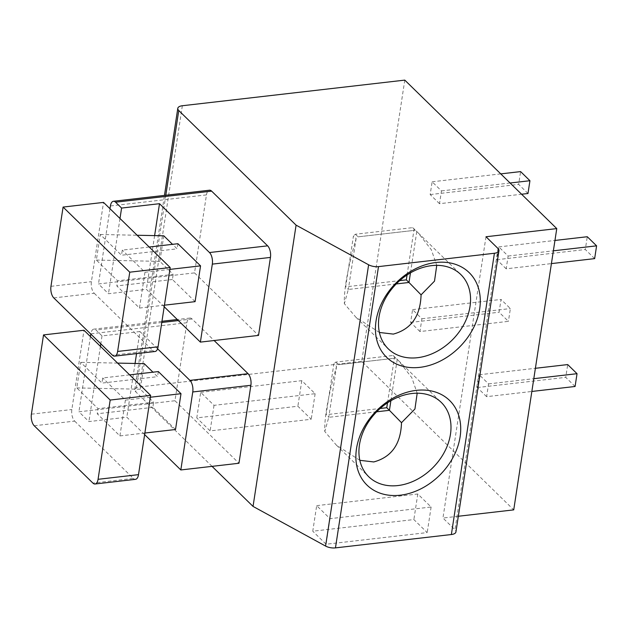 <?xml version="1.0" encoding="UTF-8"?>
<svg xmlns="http://www.w3.org/2000/svg" width="628" height="628" viewBox="0 0 628 628"><rect width="100%" height="100%" fill="white"/><g stroke="black" fill="none" stroke-linecap="round" stroke-linejoin="round"><path stroke-width="0.47" stroke-dasharray="3.14 2.35" d="M485.994 236.756L442.952 518.029L454.955 529.749A8.651 3.831 -171.3 0 1 455.928 531.932M458.322 516.255L442.952 518.029M404.785 80.117L361.744 361.383L513.728 509.873M419.951 331.545L410.618 322.423L412.572 309.643L421.906 318.757L419.951 331.545L508.421 321.348L499.087 312.234L501.042 299.446L510.376 308.568L508.421 321.348M486.614 396.668L477.28 387.555L479.235 374.767L488.568 383.889L486.614 396.668L531.853 391.456M439.514 203.692L430.18 194.57L432.135 181.79L441.468 190.904L439.514 203.692L521.593 194.233M506.176 268.815L496.842 259.702L498.797 246.914L508.13 256.036L506.176 268.815L551.415 263.603M212.052 466.361L135.727 391.794A8.651 3.831 -171.3 0 1 134.753 389.611A8.651 3.831 -171.3 0 1 139.306 387.013L361.744 361.383M144.636 434.6L126.832 417.204L88.917 421.576L78.916 411.803L174.969 400.743L186.901 322.753A8.651 4.074 83.4 0 1 189.907 318.058A8.651 4.074 83.4 0 1 192.074 318.985L214.124 340.525M174.969 400.743L238.962 463.26M164.198 306.747L146.395 289.351L108.479 293.723L98.478 283.95L194.531 272.89L206.463 194.9A8.651 4.074 83.4 0 1 209.477 190.213M194.531 272.89L258.524 335.407M200.685 392.319L301.793 380.67L315.13 393.693L214.022 405.343L200.685 392.319L196.776 417.887L297.884 406.238L311.213 419.269L210.105 430.91L196.776 417.887M316.677 505.642L417.785 493.993L431.114 507.016L330.006 518.665L316.677 505.642L312.768 531.21L413.876 519.56L427.205 532.583L326.097 544.233L312.768 531.21M301.793 380.67L297.884 406.238M214.022 405.343L210.105 430.91M315.13 393.693L311.213 419.269M417.785 493.993L413.876 519.56M330.006 518.665L326.097 544.233M431.114 507.016L427.205 532.583M157.581 348.783L139.934 331.545L136.559 353.619M135.051 363.463L126.832 417.204M158.334 371.564L157.549 376.674L152.949 372.184M144.22 363.651L140.303 389.227L153.64 402.25L98.031 408.655L76.797 387.916L80.714 362.34L101.94 383.088L157.549 376.674M175.518 429.505L152.855 407.36L153.64 402.25M129.635 374.869L102.725 377.97L101.94 383.088M150.351 397.241L125.388 400.115L102.725 377.97M34.226 425.76L74.669 421.105A8.651 4.074 83.4 0 1 71.843 409.527L83.971 330.257M74.669 421.105L133.332 478.418L92.889 483.073M135.491 479.337A8.651 4.074 83.4 0 1 133.332 478.418M125.388 400.115L119.909 435.91L97.246 413.766L98.031 408.655M117.593 363.102L80.714 362.34M140.303 389.227L76.797 387.916M152.855 407.36L97.246 413.766M144.872 433.037L119.909 435.91M139.934 331.545L102.019 335.917L96.021 330.053A8.651 4.074 -96.6 0 0 93.855 329.127A8.651 4.074 -96.6 0 0 90.848 333.813L90.809 334.08M90.432 336.561L78.916 411.803M102.019 335.917L100.81 343.846M100.425 346.334L88.917 421.576M154.614 235.61L146.395 289.351M177.897 243.711L177.112 248.829L172.512 244.331M163.782 235.798L159.873 261.374L173.202 274.397L117.593 280.802L96.367 260.063L100.276 234.495L121.502 255.235L177.112 248.829M195.088 301.652L172.417 279.515L173.202 274.397M149.197 247.016L122.287 250.117L121.502 255.235M169.913 269.388L144.95 272.262L122.287 250.117M53.788 297.908L94.231 293.252A8.651 4.074 83.4 0 1 91.405 281.674L103.534 202.404M94.231 293.252L152.894 350.565L112.451 355.22M155.061 351.492A8.651 4.074 83.4 0 1 152.894 350.565M144.95 272.262L139.479 308.058L116.808 285.921L117.593 280.802M100.276 234.495L137.155 235.249M159.873 261.374L96.367 260.063M172.417 279.515L116.808 285.921M164.434 305.184L139.479 308.058M109.994 208.716L98.478 283.95M119.995 218.481L108.479 293.723M410.618 322.423L499.087 312.234M421.906 318.757L510.376 308.568M412.572 309.643L501.042 299.446M575.083 386.479L565.75 377.357L567.704 364.578M477.28 387.555L565.75 377.357M488.568 383.889L533.808 378.676M479.235 374.767L535.394 368.298M527.983 193.502L518.65 184.381L520.604 171.593M430.18 194.57L518.65 184.381M441.468 190.904L510.093 182.999M432.135 181.79L500.759 173.885M594.645 258.626L585.312 249.512L587.266 236.725M496.842 259.702L585.312 249.512M508.13 256.036L553.37 250.823M498.797 246.914L554.956 240.446M359.828 460.316L336.38 445.142L324.778 431.538C324.268 417.644 328.193 395.93 336.553 366.383L333.884 363.777L326.097 414.708L380.152 408.483M335.847 362.089L338.516 364.695L395.711 358.101L393.042 355.495L335.847 362.089A51.92 39.627 134.3 0 0 333.884 363.777M376.667 411.795L328.758 417.314L324.778 431.538M387.507 402.815L394.549 356.79L398.458 360.582L411.787 377.624L417.188 393.207M394.549 356.79A51.92 39.627 134.3 0 0 393.042 355.495M397.218 359.397L390.891 400.719M336.553 366.383L328.758 417.314L326.097 414.708M338.516 364.695L395.711 358.101M379.391 332.463L355.943 317.289L344.348 303.685C343.83 289.798 347.755 268.077 356.115 238.53L353.454 235.932L345.659 286.855L399.714 280.63M355.417 234.236L358.078 236.842L415.273 230.248L412.612 227.65L355.417 234.236A51.92 39.627 134.3 0 0 353.454 235.932M396.229 283.942L348.32 289.461L344.348 303.685M407.07 274.962L414.119 228.937L418.02 232.737L431.35 249.779L436.75 265.354M414.119 228.937A51.92 39.627 134.3 0 0 412.612 227.65M416.78 231.544L410.461 272.866M356.115 238.53L348.32 289.461L345.659 286.855M358.078 236.842L415.273 230.248M497.996 248.476L454.955 529.749M182.348 105.739L139.306 387.013M165.8 195.245L135.727 391.794M31.4 414.182L71.843 409.527M186.901 322.753L90.848 333.813M192.074 318.985L178.344 320.57M161.788 322.478L96.021 330.053M50.962 286.329L91.405 281.674M206.463 194.9L110.41 205.96M134.753 389.611L164.473 195.394M189.907 318.058L177.269 319.519M161.969 321.277L93.855 329.127M336.396 445.126L368.683 476.668M398.458 360.582L441.249 402.391M355.958 317.273L388.245 348.815M418.02 232.737L460.811 274.538"/><path stroke-width="0.94" d="M556.769 228.6L404.785 80.117L182.348 105.739A8.651 3.831 8.7 0 0 177.795 108.338A8.651 3.831 8.7 0 0 178.768 110.52L296.086 225.146L368.62 264.796A8.651 3.831 8.7 0 0 378.496 266.617L494.409 253.257A8.651 3.831 8.7 0 0 498.97 250.658A8.651 3.831 8.7 0 0 497.996 248.476L485.994 236.756L556.769 228.6L513.728 509.873L458.322 516.255M498.97 250.658L455.928 531.932A8.651 3.831 -171.3 0 1 451.367 534.53L335.462 547.883A8.651 3.831 -171.3 0 1 325.579 546.07L253.045 506.419L212.052 466.361M416.317 390.365A59.134 45.13 -45.7 0 1 460.112 436.813A59.134 45.13 -45.7 0 1 400.279 495.202A59.134 45.13 -45.7 0 1 356.484 448.753A59.134 45.13 -45.7 0 1 416.317 390.365M435.887 262.512A59.134 45.13 -45.7 0 1 479.682 308.968A59.134 45.13 -45.7 0 1 419.842 367.356A59.134 45.13 -45.7 0 1 376.046 320.9A59.134 45.13 -45.7 0 1 435.887 262.512M296.086 225.146L253.045 506.419M214.124 340.525L248.068 373.691A8.651 4.074 83.4 0 1 250.894 385.27L238.962 463.26L180.825 469.956L144.636 434.6M200.387 342.111L212.319 264.121A8.651 4.074 -96.6 0 0 209.493 252.542L159.504 203.692L121.589 208.064L115.583 202.2A8.651 4.074 -96.6 0 0 113.425 201.274L209.477 190.213A8.651 4.074 83.4 0 1 211.636 191.132L267.63 245.838A8.651 4.074 83.4 0 1 270.456 257.417L258.524 335.407L200.387 342.111L164.198 306.747M157.581 348.783L189.931 380.387A8.651 4.074 -96.6 0 1 192.757 391.966L180.825 469.956M136.559 353.619L135.051 363.463M144.872 433.037L175.518 429.505L180.997 393.709L158.334 371.564L129.635 374.869M152.949 372.184L144.22 363.651L117.593 363.102M180.997 393.709L150.351 397.241M138.505 474.65A8.651 4.074 83.4 0 1 135.491 479.337L95.048 484A8.651 4.074 -96.6 0 0 98.062 479.313L110.19 400.044L43.528 334.912L83.971 330.257L150.634 395.381L138.505 474.65L98.062 479.313M43.528 334.912L31.4 414.182A8.651 4.074 -96.6 0 0 34.226 425.76L92.889 483.073A8.651 4.074 -96.6 0 0 95.048 484M150.634 395.381L110.19 400.044M90.809 334.08L90.432 336.561M100.81 343.846L100.425 346.334M159.504 203.692L154.614 235.61M164.434 305.184L195.088 301.652L200.56 265.856L177.897 243.711L149.197 247.016M172.512 244.331L163.782 235.798L137.155 235.249M200.56 265.856L169.913 269.388M158.068 346.797A8.651 4.074 83.4 0 1 155.061 351.492L114.618 356.147A8.651 4.074 -96.6 0 0 117.624 351.46L129.753 272.191L63.09 207.067L103.534 202.404L170.196 267.536L158.068 346.797L117.624 351.46M63.09 207.067L50.962 286.329A8.651 4.074 -96.6 0 0 53.788 297.908L112.451 355.22A8.651 4.074 -96.6 0 0 114.618 356.147M170.196 267.536L129.753 272.191M113.425 201.274A8.651 4.074 -96.6 0 0 110.41 205.96L109.994 208.716M121.589 208.064L119.995 218.481M535.394 368.298L567.704 364.578L577.038 373.691L575.083 386.479L531.853 391.456M533.808 378.676L577.038 373.691M521.593 194.233L527.983 193.502L529.938 180.715L510.093 182.999M500.759 173.885L520.604 171.593L529.938 180.715M554.956 240.446L587.266 236.725L596.6 245.838L594.645 258.626L551.415 263.603M553.37 250.823L596.6 245.838M412.007 393.505A51.92 39.627 -45.7 0 1 441.249 402.391A51.92 39.627 -45.7 0 1 444.671 451.603A51.92 39.627 -45.7 0 1 397.924 485.554A51.92 39.627 -45.7 0 1 368.683 476.668A51.92 39.627 -45.7 0 1 365.253 427.456A51.92 39.627 -45.7 0 1 412.007 393.505M390.891 400.719L389.423 410.32L401.504 422.699C400.829 444.027 391.574 457.113 373.754 461.949L359.828 460.316M380.152 408.483L386.762 407.721L389.423 410.32L376.667 411.795M417.188 393.207L414.943 408.985L401.504 422.699M386.762 407.721L387.507 402.815M431.569 265.652A51.92 39.627 -45.7 0 1 460.811 274.538A51.92 39.627 -45.7 0 1 464.241 323.75A51.92 39.627 -45.7 0 1 417.487 357.701A51.92 39.627 -45.7 0 1 388.245 348.815A51.92 39.627 -45.7 0 1 384.823 299.603A51.92 39.627 -45.7 0 1 431.569 265.652M410.461 272.866L408.985 282.474L421.074 294.846C420.391 316.174 411.136 329.26 393.324 334.096L379.391 332.463M399.714 280.63L406.324 279.868L408.985 282.474L396.229 283.942M436.75 265.354L434.505 281.132L421.074 294.846M406.324 279.868L407.07 274.962M368.62 264.796L325.579 546.07M335.462 547.883L378.496 266.617M494.409 253.257L451.367 534.53M178.768 110.52L165.8 195.245M192.757 391.966L250.894 385.27M189.931 380.387L248.068 373.691M178.344 320.57L161.788 322.478M212.319 264.121L270.456 257.417M209.493 252.542L267.63 245.838M211.636 191.132L115.583 202.2M164.473 195.394L177.795 108.338M177.269 319.519L161.969 321.277"/></g></svg>
